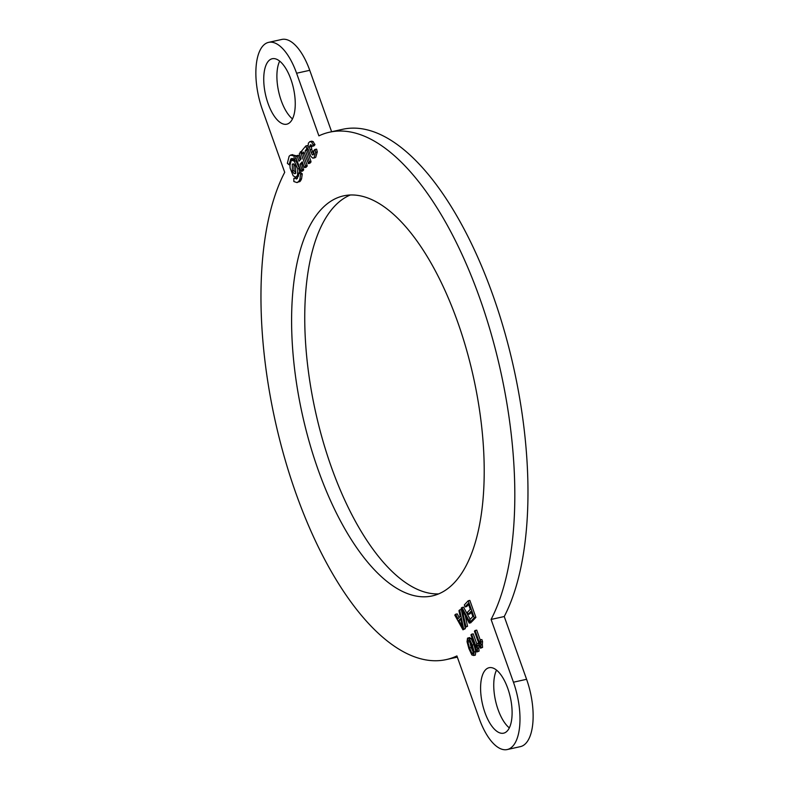 <?xml version="1.0" encoding="UTF-8"?>
<svg xmlns="http://www.w3.org/2000/svg" width="789" height="789" viewBox="0 0 789 789"><rect width="100%" height="100%" fill="white"/><g stroke="black" fill="none" stroke-linecap="round" stroke-linejoin="round"><path stroke-width="1.18" d="M477.434 651.507L477.02 651.941L470.944 634.898L471.585 634.218L476.319 647.503L476.694 643.627L477.414 645.639L477.434 651.507L479.071 651.142L477.02 651.941M471.585 634.218L473.232 633.853L476.714 643.627L478.341 643.262L479.061 645.284L478.834 648.252L477.187 648.617M478.834 648.252L479.071 651.142M479.061 645.284L477.414 645.639M460.194 616.426L458.932 610.676L459.652 609.907L463.695 629.02L462.956 629.8L454.789 615.095L455.578 614.256L458.014 618.754L460.194 616.426M462.709 627.61L460.648 618.468L458.873 620.351L462.709 627.61M455.578 614.256L457.216 613.891L459.178 617.511M459.652 609.907L461.299 609.542L465.342 628.655L462.956 629.8M465.342 628.655L463.695 629.02M460.884 619.602L461.269 621.377M460.52 619.986L458.873 620.351M465.204 627.403L461.19 608.26L461.9 607.51L469.958 622.334L469.218 623.123L462.206 609.749L465.904 626.653L465.204 627.403L467.552 626.288L465.904 626.653M465.244 615.598L467.552 626.288M463.695 612.659L462.926 612.826M471.378 621.554L470.855 622.758L469.218 623.123M471.605 621.969L469.958 622.334M461.9 607.51L463.547 607.145L470.175 619.335M480.935 647.769L480.521 648.203L474.445 631.17L475.086 630.48L479.82 643.765L480.195 639.889L480.915 641.911L480.935 647.769L482.582 647.404L480.521 648.203M475.086 630.48L476.734 630.125L480.215 639.889L481.842 639.524L482.562 641.546L482.335 644.514L480.688 644.879M482.335 644.514L482.582 647.404M482.562 641.546L480.915 641.911M465.046 606.909L464.336 604.907L468.212 600.774L474.258 617.748L470.5 621.752L469.79 619.75L472.858 616.475L471.003 611.288L468.133 614.355L467.423 612.353L470.293 609.286L468.242 603.506L465.046 606.909L466.693 606.544L468.597 604.522M471.368 612.294L469.78 613.99L468.133 614.355M468.212 600.774L469.859 600.409L475.895 617.383L472.147 621.387L470.5 621.752M475.895 617.383L474.258 617.748M467.522 638.153L469.435 638.804L472.295 645.017L474.169 651.941L473.686 655.501L471.881 654.959L468.913 648.627L467.039 641.713L467.522 638.153L469.692 637.551M473.686 655.501L475.333 655.136L473.686 655.501M473.104 653.756L473.321 651.556L471.644 645.718L469.376 640.49L468.114 639.889L467.887 642.098L469.563 647.937L471.842 653.174L472.808 653.874M469.169 637.788L471.072 638.439L469.435 638.804M471.072 638.439L473.942 644.652L475.816 651.586L474.169 651.941M475.816 651.586L475.333 655.136M473.942 644.652L472.295 645.017M473.39 652.828L471.842 653.174M469.465 640.648L471.211 647.572L469.563 647.937M471.211 647.572L473.479 652.809M469.534 641.733L467.887 642.098M298.755 155.63L297.108 155.995L298.972 161.222L301.211 158.836L299.327 153.569L300.629 152.129L305.521 165.858L304.574 167.574L304.199 167.229L302.276 161.824L300.037 164.211L301.97 169.645L301.023 171.371L295.747 157.248L296.723 155.64L298.42 155.255L300.254 159.851M302.631 162.83L301.684 163.846L303.617 170L302.66 171.006L300.698 171.144M301.97 169.645L303.617 169.28L301.97 169.645M302.877 153.47L307.168 165.493L306.221 167.219L304.199 167.229M300.274 151.863L301.635 151.912M298.429 155.255L296.832 155.62M303.617 170L301.97 170.365M301.684 163.846L300.037 164.211M294.139 156.035L290.49 155.117L289.129 156.232L287.344 163.333L289.05 164.733L290.796 159.003L291.733 158.51L294.1 159.309L294.139 156.035L295.786 155.67L295.776 156.666M292.591 154.605L290.49 155.117M292.127 154.762L295.786 155.67M289.967 164.536L289.05 164.733M292.591 158.51L291.131 160.986M295.767 157.287L295.747 158.944L294.1 159.309M306.813 148.914L305.313 150.512L309.327 161.794L308.371 163.53L303.992 151.932L302.493 153.52L301.418 151.291L305.787 145.975L306.813 148.914L307.986 148.648M307.72 145.935L305.787 145.975M304.347 152.938L302.148 153.342M308.055 148.973L306.96 150.147L310.974 161.429L310.018 163.165L308.154 163.481M306.96 150.147L305.313 150.512M307.424 145.61L305.915 145.945M311.29 145.048L311.724 149.407L310.077 149.772L309.387 146.843L310.698 144.634L311.941 146.093M313.243 145.215L312.296 146.231L313.933 145.866L314.88 144.851L313.243 145.215L311.635 142.01L309.771 141.685L313.213 141.596L314.88 144.851M309.771 141.685L308.371 143.144L307.976 148.588L310.688 156.183L312.691 158.116L314.042 157.731L315.649 152.277L314.772 149.525L313.775 150.591L313.864 153.914L312.138 154.664L310.077 149.772M312.691 158.116L314.338 157.751M312.947 155.009L312.138 154.664L313.687 154.319M311.418 141.32L312.099 141.172M314.9 149.496L316.596 149.17L317.286 151.912L315.689 157.366M311.724 149.407L313.775 154.299M298.932 172.821L300.639 174.231L299.909 179.221L298.863 181.312L297.029 182.594L293.843 181.529L293.883 178.265L297.315 178.442L298.932 172.821L300.579 172.456L302.276 173.866L300.639 174.231M297.019 178.699L296.25 179.054M293.883 178.265L295.52 177.9L297.039 178.689M302.276 173.866L301.556 178.866L300.51 180.947L297.029 182.594M299.889 181.608L298.252 181.973M300.51 180.947L298.863 181.312M298.755 175.04L297.552 175.306L297.778 168.925L294.297 161.193L292.117 160.335L290.993 161.163L289.928 165.562L290.125 168.146L293.202 175.858L295.855 177.209L298.498 176.223M297.552 175.306L295.855 177.209M295.727 173.215C294.662 174.241 293.557 173.481 292.413 170.937L292.255 164.359C293.33 163.323 294.435 164.082 295.579 166.657L295.727 173.215L295.076 173.669M293.705 164.033L292.255 164.359L292.906 163.895M292.117 160.335L293.755 159.97L295.944 160.828L299.416 168.56L299.573 173.333M293.893 163.994L294.06 170.572L295.806 173.097M513.442 682.209A50.289 21.49 77.5 0 1 507.209 749.55L520.365 746.641A50.289 21.49 -102.5 0 0 526.588 679.299L513.442 682.209L491.083 619.444A270.075 115.421 -102.5 0 0 483.825 310.008A270.075 115.421 -102.5 0 0 329.546 132.197A270.075 115.421 -102.5 0 0 318.894 135.856L296.595 73.229L309.742 70.31L331.617 131.733M457.334 657.138L446.239 659.594A270.075 115.421 -102.5 0 1 291.95 481.754A270.075 115.421 -102.5 0 1 284.711 172.318L262.412 109.701A50.289 21.49 77.5 0 1 268.635 42.359A50.289 21.49 77.5 0 1 296.595 73.229M446.239 659.594A270.075 115.421 -102.5 0 0 456.91 655.925L479.258 718.69A50.289 21.49 77.5 0 0 507.209 749.55M507.741 688.284A33.523 14.33 77.5 0 1 503.589 733.178A33.523 14.33 77.5 0 1 482.355 703.541A33.523 14.33 77.5 0 1 489.101 667.711A33.523 14.33 77.5 0 1 507.741 688.284M268.102 103.625A33.523 14.33 77.5 0 1 272.254 58.731A33.523 14.33 77.5 0 1 293.488 88.368A33.523 14.33 77.5 0 1 286.742 124.198A33.523 14.33 77.5 0 1 268.102 103.625M457.521 321.587A204.884 87.559 77.5 0 1 432.155 595.942A204.884 87.559 77.5 0 1 302.404 414.807A204.884 87.559 77.5 0 1 343.629 195.85A204.884 87.559 77.5 0 1 457.521 321.587M496.528 670.098A33.523 14.33 -102.5 0 0 495.512 700.632A33.523 14.33 -102.5 0 0 509.319 727.882M491.083 619.444L504.24 616.534L526.588 679.299M504.24 616.534A270.075 115.421 -102.5 0 0 496.981 307.099A270.075 115.421 -102.5 0 0 342.692 129.288L329.546 132.197M279.681 61.118A33.523 14.33 -102.5 0 0 281.259 100.716A33.523 14.33 -102.5 0 0 292.472 118.902M309.742 70.31A50.289 21.49 -102.5 0 0 281.791 39.45L268.635 42.359M350.336 194.982A204.884 87.559 -102.5 0 0 315.551 411.897A204.884 87.559 -102.5 0 0 438.605 593.89M461.89 624.296L461.092 624.474M301.516 151.587L300.392 151.833M307.168 166.203L305.521 166.568M307.168 165.493L305.521 165.858M292.443 158.638L290.796 159.003M307.858 147.928L306.822 148.164M310.974 162.13L309.337 162.495M310.974 161.429L309.327 161.794M311.034 146.478L309.387 146.843M314.919 144.308L313.282 144.673M313.282 141.645L311.635 142.01M313.213 141.596L311.566 141.961M317.286 151.912L315.649 152.277M316.784 149.525L315.136 149.89M316.724 149.358L315.077 149.723M316.596 149.17L314.959 149.525M312.631 151.952L310.984 152.316M301.556 178.866L299.909 179.221M298.913 173.481L297.936 173.698M299.416 168.56L297.778 168.925M295.944 160.828L294.297 161.193M294.06 170.572L292.413 170.937M300.974 171.4L302.621 171.035M304.524 167.613L306.162 167.248M300.333 151.823L301.97 151.468M307.493 145.58L305.846 145.935M302.424 153.569L304.061 153.204M308.312 163.57L309.959 163.205M313.844 145.926L312.197 146.29M310.116 141.566L311.763 141.201M314.949 157.751L313.302 158.116M314.831 149.486L316.478 149.121"/></g></svg>
